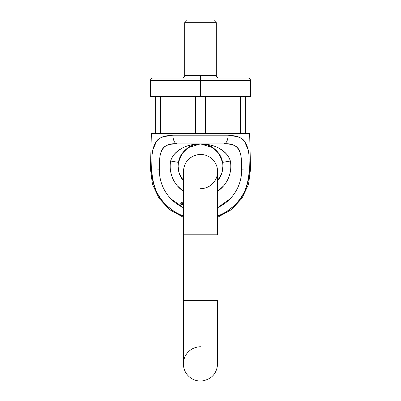 <?xml version="1.0" encoding="UTF-8"?>
<svg xmlns="http://www.w3.org/2000/svg" width="401" height="401" viewBox="0 0 401 401"><rect width="100%" height="100%" fill="white"/><g stroke="black" fill="none" stroke-linecap="round" stroke-linejoin="round"><path stroke-width="0.6" d="M213.673 20.05L187.327 20.05L213.673 20.05L216.309 22.687L184.691 22.687L216.309 22.687L213.673 20.05L187.327 20.05L184.691 22.687L184.691 75.383L200.5 75.383L200.5 78.02L247.928 78.02L153.072 78.02L200.5 78.02L200.5 80.651L150.435 80.651L200.5 80.651L200.5 96.461L150.435 96.461L250.565 96.461L200.5 96.461L200.5 80.651L250.565 80.651L200.5 80.651L200.5 75.383L216.309 75.383L216.309 22.687L184.691 22.687L216.309 22.687L216.309 75.383C216.47 76.982 217.347 77.859 218.946 78.02M240.389 133.353L245.292 133.353L245.292 96.461L245.292 133.353L240.389 133.353L240.389 96.461L240.389 133.353M195.598 133.353L205.402 133.353L205.402 96.461L205.402 133.353L195.598 133.353L195.598 96.461L195.598 133.353M155.708 133.353L160.611 133.353L160.611 96.461L160.611 133.353L155.708 133.353L155.708 96.461L155.708 133.353M151.663 168.961C150.049 168.961 150.049 168.961 151.663 168.961L151.879 160.816L151.663 168.961L159.377 169.162C159.232 174.711 160.169 180.069 162.189 185.237C164.215 190.4 167.162 194.971 171.032 198.946L183.372 207.643A41.138 41.138 0 0 1 159.377 169.162L159.588 161.017L159.377 169.162L151.663 168.961A48.852 48.852 0 0 0 183.372 215.994L181.513 215.252C177.001 213.703 171.663 210.064 165.508 204.33C157.142 196.771 152.525 184.981 151.663 168.961L150.45 168.961L152.475 184.375L159.127 198.43L169.768 209.763L183.372 217.282M249.337 168.961L241.623 169.162L241.412 161.017L241.623 169.162A41.138 41.138 0 0 1 217.628 207.643L229.968 198.946C233.838 194.971 236.785 190.4 238.811 185.237C240.831 180.069 241.768 174.711 241.623 169.162L249.337 168.961L249.121 160.816L249.337 168.961C250.951 168.961 250.951 168.961 249.337 168.961C248.475 184.981 243.858 196.771 235.492 204.33C229.337 210.064 223.999 213.703 219.487 215.252L217.628 215.989A48.852 48.852 0 0 0 249.337 168.961L250.55 168.961L249.638 133.353L151.362 133.353L249.638 133.353L250.55 168.961L248.525 184.375L241.873 198.43L231.232 209.763L217.628 217.282M152.41 153.297L153.132 149.007L156.851 140.751C159.352 137.438 164.746 135.784 173.016 135.784L227.984 135.784C236.274 135.784 241.668 137.448 244.169 140.771L247.878 149.047L248.485 152.485M248.51 152.656L247.868 149.007M156.831 140.771L154.666 144.205M153.127 149.027L152.43 153.142M183.372 191.297L177.287 185.763C174.405 182.33 172.39 178.45 171.227 174.124C170.069 169.798 169.879 165.428 170.661 161.017L178.445 162.395A22.396 22.396 0 0 0 183.372 180.721L179.147 173.042L178.104 166.29L178.445 162.395C179.222 156.946 182.33 152.104 187.773 147.859C190.174 145.728 194.42 144.405 200.5 143.894C206.58 144.405 210.826 145.728 213.227 147.859C218.67 152.104 221.778 156.946 222.555 162.395L230.339 161.017L241.412 161.017C241.166 148.355 235.217 142.646 223.568 143.894A7.905 4.416 -90 0 0 227.984 135.784A7.905 4.416 90 0 1 223.568 143.894L177.432 143.894L223.568 143.894C229.593 143.703 234.029 144.756 236.886 147.047C239.668 149.618 241.176 154.275 241.412 161.017L230.339 161.017C231.121 165.428 230.931 169.798 229.773 174.124C228.61 178.45 226.595 182.33 223.713 185.763L217.628 191.297M213.743 148.225L213.227 147.859C210.826 145.728 206.58 144.405 200.5 143.894C198.821 143.779 195.929 144.064 191.823 144.761C188.109 145.618 185.312 146.53 183.437 147.493C176.079 151.488 171.823 155.999 170.661 161.017L159.588 161.017C159.829 154.265 161.337 149.603 164.129 147.032C166.986 144.751 171.417 143.703 177.432 143.894A7.905 4.416 -90 0 1 173.016 135.784A7.905 4.416 90 0 0 177.432 143.894C165.803 142.621 159.859 148.33 159.588 161.017L170.661 161.017A30.301 30.301 0 0 0 183.372 191.287M217.628 191.287A30.301 30.301 0 0 0 230.339 161.017L222.555 162.395A22.396 22.396 0 0 1 222.896 166.29L221.853 173.042L217.628 180.721A22.396 22.396 0 0 0 222.555 162.395L218.946 153.588L212.946 147.668L200.5 143.894C194.42 144.405 190.174 145.728 187.773 147.859L187.257 148.225M187.177 148.285L181.768 154.014M219.227 154.004L213.823 148.285M200.5 143.894C204.966 143.879 209.116 145.142 212.946 147.668C209.116 145.142 204.966 143.879 200.5 143.894C196.034 143.879 191.884 145.142 188.054 147.668C191.884 145.142 196.034 143.879 200.5 143.894C212.395 143.774 226.75 149.107 230.339 161.017C229.177 155.999 224.921 151.488 217.563 147.493C215.688 146.53 212.891 145.618 209.177 144.761C205.071 144.064 202.179 143.779 200.5 143.894C188.605 143.774 174.25 149.107 170.661 161.017L178.445 162.395L182.054 153.588L188.054 147.668L200.405 143.894M249.121 160.816C249.432 142.686 242.384 134.34 227.984 135.784L173.016 135.784C158.641 134.305 151.598 142.651 151.879 160.816M200.5 346.78C197.097 346.8 193.964 347.737 191.107 349.587C186.124 353.06 183.543 357.837 183.372 363.907L183.372 300.67L217.628 300.67L183.372 300.67L183.372 234.796L217.628 234.796L183.372 234.796L183.372 171.558C184.164 161.944 189.302 156.265 198.791 154.515C202.846 154.149 206.585 155.082 209.999 157.307C214.916 160.786 217.462 165.533 217.628 171.558L217.628 234.796M182.054 78.02C183.653 77.859 184.53 76.982 184.691 75.383L216.309 75.383M164.114 147.047C161.332 149.618 159.824 154.275 159.588 161.017M177.427 143.894L172.335 144.114M212.901 147.638L212.62 147.453M181.924 202.655L180.736 203.838A1.188 1.188 0 0 1 181.924 202.655A1.188 1.188 0 0 1 183.112 203.838A1.188 1.188 0 0 1 181.924 205.026A1.188 1.188 0 0 1 180.736 203.838L181.924 205.026L183.112 203.838L181.924 202.655A1.188 1.188 0 0 0 180.736 203.838A1.188 1.188 0 0 0 181.924 205.026M250.565 96.461L250.565 80.651C250.404 79.057 249.527 78.175 247.928 78.02M150.435 96.461L150.435 80.651C150.596 79.057 151.473 78.175 153.072 78.02M150.45 168.961L151.362 133.353M200.5 188.686C203.903 188.665 207.036 187.728 209.893 185.879C214.876 182.405 217.457 177.633 217.628 171.558M217.628 300.67L217.628 363.907C216.836 373.521 211.698 379.206 202.209 380.95C198.154 381.316 194.415 380.389 191.001 378.163C186.084 374.684 183.538 369.933 183.372 363.907"/></g></svg>
